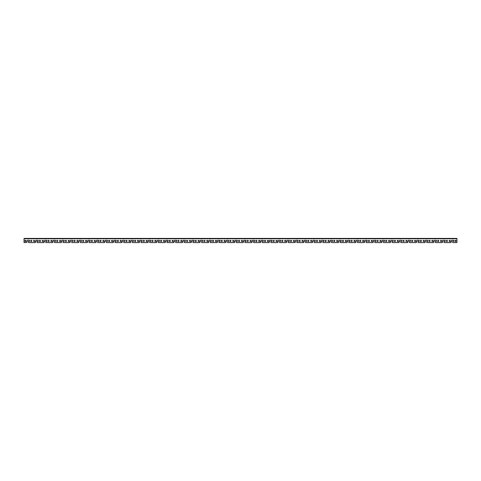 <?xml version="1.0" encoding="UTF-8"?>
<svg xmlns="http://www.w3.org/2000/svg" width="481" height="481" viewBox="0 0 481 481"><rect width="100%" height="100%" fill="white"/><g stroke="black" fill="none" stroke-linecap="round" stroke-linejoin="round"><path stroke-width="0.72" d="M31.265 240.32A0.613 0.613 0 0 1 31.794 241.24A0.613 0.613 0 0 1 30.736 241.24A0.613 0.613 0 0 1 31.265 240.32M455.507 240.32A0.613 0.613 0 0 1 456.036 241.24A0.613 0.613 0 0 1 454.978 241.24A0.613 0.613 0 0 1 455.507 240.32M446.849 240.32A0.613 0.613 0 0 1 447.378 241.24A0.613 0.613 0 0 1 446.32 241.24A0.613 0.613 0 0 1 446.849 240.32M438.191 240.32A0.613 0.613 0 0 1 438.72 241.24A0.613 0.613 0 0 1 437.662 241.24A0.613 0.613 0 0 1 438.191 240.32M429.533 240.32A0.613 0.613 0 0 1 430.062 241.24A0.613 0.613 0 0 1 429.004 241.24A0.613 0.613 0 0 1 429.533 240.32M420.875 240.32A0.613 0.613 0 0 1 421.404 241.24A0.613 0.613 0 0 1 420.346 241.24A0.613 0.613 0 0 1 420.875 240.32M412.217 240.32A0.613 0.613 0 0 1 412.746 241.24A0.613 0.613 0 0 1 411.688 241.24A0.613 0.613 0 0 1 412.217 240.32M403.559 240.32A0.613 0.613 0 0 1 404.088 241.24A0.613 0.613 0 0 1 403.03 241.24A0.613 0.613 0 0 1 403.559 240.32M394.901 240.32A0.613 0.613 0 0 1 395.43 241.24A0.613 0.613 0 0 1 394.372 241.24A0.613 0.613 0 0 1 394.901 240.32M386.243 240.32A0.613 0.613 0 0 1 386.772 241.24A0.613 0.613 0 0 1 385.714 241.24A0.613 0.613 0 0 1 386.243 240.32M377.585 240.32A0.613 0.613 0 0 1 378.114 241.24A0.613 0.613 0 0 1 377.056 241.24A0.613 0.613 0 0 1 377.585 240.32M368.927 240.32A0.613 0.613 0 0 1 369.456 241.24A0.613 0.613 0 0 1 368.398 241.24A0.613 0.613 0 0 1 368.927 240.32M360.269 240.32A0.613 0.613 0 0 1 360.798 241.24A0.613 0.613 0 0 1 359.74 241.24A0.613 0.613 0 0 1 360.269 240.32M351.611 240.32A0.613 0.613 0 0 1 352.14 241.24A0.613 0.613 0 0 1 351.082 241.24A0.613 0.613 0 0 1 351.611 240.32M342.953 240.32A0.613 0.613 0 0 1 343.482 241.24A0.613 0.613 0 0 1 342.424 241.24A0.613 0.613 0 0 1 342.953 240.32M334.295 240.32A0.613 0.613 0 0 1 334.824 241.24A0.613 0.613 0 0 1 333.766 241.24A0.613 0.613 0 0 1 334.295 240.32M325.637 240.32A0.613 0.613 0 0 1 326.166 241.24A0.613 0.613 0 0 1 325.108 241.24A0.613 0.613 0 0 1 325.637 240.32M316.979 240.32A0.613 0.613 0 0 1 317.508 241.24A0.613 0.613 0 0 1 316.45 241.24A0.613 0.613 0 0 1 316.979 240.32M308.321 240.32A0.613 0.613 0 0 1 308.85 241.24A0.613 0.613 0 0 1 307.792 241.24A0.613 0.613 0 0 1 308.321 240.32M299.663 240.32A0.613 0.613 0 0 1 300.192 241.24A0.613 0.613 0 0 1 299.134 241.24A0.613 0.613 0 0 1 299.663 240.32M291.005 240.32A0.613 0.613 0 0 1 291.534 241.24A0.613 0.613 0 0 1 290.476 241.24A0.613 0.613 0 0 1 291.005 240.32M282.347 240.32A0.613 0.613 0 0 1 282.876 241.24A0.613 0.613 0 0 1 281.818 241.24A0.613 0.613 0 0 1 282.347 240.32M273.689 240.32A0.613 0.613 0 0 1 274.218 241.24A0.613 0.613 0 0 1 273.16 241.24A0.613 0.613 0 0 1 273.689 240.32M265.031 240.32A0.613 0.613 0 0 1 265.56 241.24A0.613 0.613 0 0 1 264.502 241.24A0.613 0.613 0 0 1 265.031 240.32M256.373 240.32A0.613 0.613 0 0 1 256.902 241.24A0.613 0.613 0 0 1 255.844 241.24A0.613 0.613 0 0 1 256.373 240.32M247.715 240.32A0.613 0.613 0 0 1 248.244 241.24A0.613 0.613 0 0 1 247.186 241.24A0.613 0.613 0 0 1 247.715 240.32M239.057 240.32A0.613 0.613 0 0 1 239.586 241.24A0.613 0.613 0 0 1 238.528 241.24A0.613 0.613 0 0 1 239.057 240.32M230.399 240.32A0.613 0.613 0 0 1 230.928 241.24A0.613 0.613 0 0 1 229.87 241.24A0.613 0.613 0 0 1 230.399 240.32M221.741 240.32A0.613 0.613 0 0 1 222.27 241.24A0.613 0.613 0 0 1 221.212 241.24A0.613 0.613 0 0 1 221.741 240.32M213.083 240.32A0.613 0.613 0 0 1 213.612 241.24A0.613 0.613 0 0 1 212.554 241.24A0.613 0.613 0 0 1 213.083 240.32M204.425 240.32A0.613 0.613 0 0 1 204.954 241.24A0.613 0.613 0 0 1 203.896 241.24A0.613 0.613 0 0 1 204.425 240.32M195.767 240.32A0.613 0.613 0 0 1 196.296 241.24A0.613 0.613 0 0 1 195.238 241.24A0.613 0.613 0 0 1 195.767 240.32M187.109 240.32A0.613 0.613 0 0 1 187.638 241.24A0.613 0.613 0 0 1 186.58 241.24A0.613 0.613 0 0 1 187.109 240.32M178.451 240.32A0.613 0.613 0 0 1 178.98 241.24A0.613 0.613 0 0 1 177.922 241.24A0.613 0.613 0 0 1 178.451 240.32M169.793 240.32A0.613 0.613 0 0 1 170.322 241.24A0.613 0.613 0 0 1 169.264 241.24A0.613 0.613 0 0 1 169.793 240.32M161.135 240.32A0.613 0.613 0 0 1 161.664 241.24A0.613 0.613 0 0 1 160.606 241.24A0.613 0.613 0 0 1 161.135 240.32M152.477 240.32A0.613 0.613 0 0 1 153.006 241.24A0.613 0.613 0 0 1 151.948 241.24A0.613 0.613 0 0 1 152.477 240.32M143.819 240.32A0.613 0.613 0 0 1 144.348 241.24A0.613 0.613 0 0 1 143.29 241.24A0.613 0.613 0 0 1 143.819 240.32M135.161 240.32A0.613 0.613 0 0 1 135.69 241.24A0.613 0.613 0 0 1 134.632 241.24A0.613 0.613 0 0 1 135.161 240.32M126.503 240.32A0.613 0.613 0 0 1 127.032 241.24A0.613 0.613 0 0 1 125.974 241.24A0.613 0.613 0 0 1 126.503 240.32M117.845 240.32A0.613 0.613 0 0 1 118.374 241.24A0.613 0.613 0 0 1 117.316 241.24A0.613 0.613 0 0 1 117.845 240.32M109.187 240.32A0.613 0.613 0 0 1 109.716 241.24A0.613 0.613 0 0 1 108.658 241.24A0.613 0.613 0 0 1 109.187 240.32M100.529 240.32A0.613 0.613 0 0 1 101.058 241.24A0.613 0.613 0 0 1 100 241.24A0.613 0.613 0 0 1 100.529 240.32M91.871 240.32A0.613 0.613 0 0 1 92.4 241.24A0.613 0.613 0 0 1 91.342 241.24A0.613 0.613 0 0 1 91.871 240.32M83.213 240.32A0.613 0.613 0 0 1 83.742 241.24A0.613 0.613 0 0 1 82.684 241.24A0.613 0.613 0 0 1 83.213 240.32M74.555 240.32A0.613 0.613 0 0 1 75.084 241.24A0.613 0.613 0 0 1 74.026 241.24A0.613 0.613 0 0 1 74.555 240.32M65.897 240.32A0.613 0.613 0 0 1 66.426 241.24A0.613 0.613 0 0 1 65.368 241.24A0.613 0.613 0 0 1 65.897 240.32M57.239 240.32A0.613 0.613 0 0 1 57.768 241.24A0.613 0.613 0 0 1 56.71 241.24A0.613 0.613 0 0 1 57.239 240.32M48.581 240.32A0.613 0.613 0 0 1 49.11 241.24A0.613 0.613 0 0 1 48.052 241.24A0.613 0.613 0 0 1 48.581 240.32M39.923 240.32A0.613 0.613 0 0 1 40.452 241.24A0.613 0.613 0 0 1 39.394 241.24A0.613 0.613 0 0 1 39.923 240.32M449.735 240.32A0.613 0.613 0 0 1 450.264 241.24A0.613 0.613 0 0 1 449.206 241.24A0.613 0.613 0 0 1 449.735 240.32M441.077 240.32A0.613 0.613 0 0 1 441.606 241.24A0.613 0.613 0 0 1 440.548 241.24A0.613 0.613 0 0 1 441.077 240.32M432.419 240.32A0.613 0.613 0 0 1 432.948 241.24A0.613 0.613 0 0 1 431.89 241.24A0.613 0.613 0 0 1 432.419 240.32M423.761 240.32A0.613 0.613 0 0 1 424.29 241.24A0.613 0.613 0 0 1 423.232 241.24A0.613 0.613 0 0 1 423.761 240.32M415.103 240.32A0.613 0.613 0 0 1 415.632 241.24A0.613 0.613 0 0 1 414.574 241.24A0.613 0.613 0 0 1 415.103 240.32M406.445 240.32A0.613 0.613 0 0 1 406.974 241.24A0.613 0.613 0 0 1 405.916 241.24A0.613 0.613 0 0 1 406.445 240.32M397.787 240.32A0.613 0.613 0 0 1 398.316 241.24A0.613 0.613 0 0 1 397.258 241.24A0.613 0.613 0 0 1 397.787 240.32M389.129 240.32A0.613 0.613 0 0 1 389.658 241.24A0.613 0.613 0 0 1 388.6 241.24A0.613 0.613 0 0 1 389.129 240.32M380.471 240.32A0.613 0.613 0 0 1 381 241.24A0.613 0.613 0 0 1 379.942 241.24A0.613 0.613 0 0 1 380.471 240.32M371.813 240.32A0.613 0.613 0 0 1 372.342 241.24A0.613 0.613 0 0 1 371.284 241.24A0.613 0.613 0 0 1 371.813 240.32M363.155 240.32A0.613 0.613 0 0 1 363.684 241.24A0.613 0.613 0 0 1 362.626 241.24A0.613 0.613 0 0 1 363.155 240.32M354.497 240.32A0.613 0.613 0 0 1 355.026 241.24A0.613 0.613 0 0 1 353.968 241.24A0.613 0.613 0 0 1 354.497 240.32M345.839 240.32A0.613 0.613 0 0 1 346.368 241.24A0.613 0.613 0 0 1 345.31 241.24A0.613 0.613 0 0 1 345.839 240.32M337.181 240.32A0.613 0.613 0 0 1 337.71 241.24A0.613 0.613 0 0 1 336.652 241.24A0.613 0.613 0 0 1 337.181 240.32M328.523 240.32A0.613 0.613 0 0 1 329.052 241.24A0.613 0.613 0 0 1 327.994 241.24A0.613 0.613 0 0 1 328.523 240.32M319.865 240.32A0.613 0.613 0 0 1 320.394 241.24A0.613 0.613 0 0 1 319.336 241.24A0.613 0.613 0 0 1 319.865 240.32M311.207 240.32A0.613 0.613 0 0 1 311.736 241.24A0.613 0.613 0 0 1 310.678 241.24A0.613 0.613 0 0 1 311.207 240.32M302.549 240.32A0.613 0.613 0 0 1 303.078 241.24A0.613 0.613 0 0 1 302.02 241.24A0.613 0.613 0 0 1 302.549 240.32M293.891 240.32A0.613 0.613 0 0 1 294.42 241.24A0.613 0.613 0 0 1 293.362 241.24A0.613 0.613 0 0 1 293.891 240.32M285.233 240.32A0.613 0.613 0 0 1 285.762 241.24A0.613 0.613 0 0 1 284.704 241.24A0.613 0.613 0 0 1 285.233 240.32M276.575 240.32A0.613 0.613 0 0 1 277.104 241.24A0.613 0.613 0 0 1 276.046 241.24A0.613 0.613 0 0 1 276.575 240.32M267.917 240.32A0.613 0.613 0 0 1 268.446 241.24A0.613 0.613 0 0 1 267.388 241.24A0.613 0.613 0 0 1 267.917 240.32M259.259 240.32A0.613 0.613 0 0 1 259.788 241.24A0.613 0.613 0 0 1 258.73 241.24A0.613 0.613 0 0 1 259.259 240.32M250.601 240.32A0.613 0.613 0 0 1 251.13 241.24A0.613 0.613 0 0 1 250.072 241.24A0.613 0.613 0 0 1 250.601 240.32M241.943 240.32A0.613 0.613 0 0 1 242.472 241.24A0.613 0.613 0 0 1 241.414 241.24A0.613 0.613 0 0 1 241.943 240.32M233.285 240.32A0.613 0.613 0 0 1 233.814 241.24A0.613 0.613 0 0 1 232.756 241.24A0.613 0.613 0 0 1 233.285 240.32M224.627 240.32A0.613 0.613 0 0 1 225.156 241.24A0.613 0.613 0 0 1 224.098 241.24A0.613 0.613 0 0 1 224.627 240.32M215.969 240.32A0.613 0.613 0 0 1 216.498 241.24A0.613 0.613 0 0 1 215.44 241.24A0.613 0.613 0 0 1 215.969 240.32M207.311 240.32A0.613 0.613 0 0 1 207.84 241.24A0.613 0.613 0 0 1 206.782 241.24A0.613 0.613 0 0 1 207.311 240.32M198.653 240.32A0.613 0.613 0 0 1 199.182 241.24A0.613 0.613 0 0 1 198.124 241.24A0.613 0.613 0 0 1 198.653 240.32M189.995 240.32A0.613 0.613 0 0 1 190.524 241.24A0.613 0.613 0 0 1 189.466 241.24A0.613 0.613 0 0 1 189.995 240.32M181.337 240.32A0.613 0.613 0 0 1 181.866 241.24A0.613 0.613 0 0 1 180.808 241.24A0.613 0.613 0 0 1 181.337 240.32M172.679 240.32A0.613 0.613 0 0 1 173.208 241.24A0.613 0.613 0 0 1 172.15 241.24A0.613 0.613 0 0 1 172.679 240.32M164.021 240.32A0.613 0.613 0 0 1 164.55 241.24A0.613 0.613 0 0 1 163.492 241.24A0.613 0.613 0 0 1 164.021 240.32M155.363 240.32A0.613 0.613 0 0 1 155.892 241.24A0.613 0.613 0 0 1 154.834 241.24A0.613 0.613 0 0 1 155.363 240.32M146.705 240.32A0.613 0.613 0 0 1 147.234 241.24A0.613 0.613 0 0 1 146.176 241.24A0.613 0.613 0 0 1 146.705 240.32M138.047 240.32A0.613 0.613 0 0 1 138.576 241.24A0.613 0.613 0 0 1 137.518 241.24A0.613 0.613 0 0 1 138.047 240.32M129.389 240.32A0.613 0.613 0 0 1 129.918 241.24A0.613 0.613 0 0 1 128.86 241.24A0.613 0.613 0 0 1 129.389 240.32M120.731 240.32A0.613 0.613 0 0 1 121.26 241.24A0.613 0.613 0 0 1 120.202 241.24A0.613 0.613 0 0 1 120.731 240.32M112.073 240.32A0.613 0.613 0 0 1 112.602 241.24A0.613 0.613 0 0 1 111.544 241.24A0.613 0.613 0 0 1 112.073 240.32M103.415 240.32A0.613 0.613 0 0 1 103.944 241.24A0.613 0.613 0 0 1 102.886 241.24A0.613 0.613 0 0 1 103.415 240.32M94.757 240.32A0.613 0.613 0 0 1 95.286 241.24A0.613 0.613 0 0 1 94.228 241.24A0.613 0.613 0 0 1 94.757 240.32M86.099 240.32A0.613 0.613 0 0 1 86.628 241.24A0.613 0.613 0 0 1 85.57 241.24A0.613 0.613 0 0 1 86.099 240.32M77.441 240.32A0.613 0.613 0 0 1 77.97 241.24A0.613 0.613 0 0 1 76.912 241.24A0.613 0.613 0 0 1 77.441 240.32M68.783 240.32A0.613 0.613 0 0 1 69.312 241.24A0.613 0.613 0 0 1 68.254 241.24A0.613 0.613 0 0 1 68.783 240.32M60.125 240.32A0.613 0.613 0 0 1 60.654 241.24A0.613 0.613 0 0 1 59.596 241.24A0.613 0.613 0 0 1 60.125 240.32M51.467 240.32A0.613 0.613 0 0 1 51.996 241.24A0.613 0.613 0 0 1 50.938 241.24A0.613 0.613 0 0 1 51.467 240.32M42.809 240.32A0.613 0.613 0 0 1 43.338 241.24A0.613 0.613 0 0 1 42.28 241.24A0.613 0.613 0 0 1 42.809 240.32M34.151 240.32A0.613 0.613 0 0 1 34.68 241.24A0.613 0.613 0 0 1 33.622 241.24A0.613 0.613 0 0 1 34.151 240.32M25.493 240.32A0.613 0.613 0 0 1 26.022 241.24A0.613 0.613 0 0 1 24.964 241.24A0.613 0.613 0 0 1 25.493 240.32M456.95 242.592L456.95 238.408L24.05 238.408L24.05 242.592L26.726 242.484L27.369 240.284L29.533 240.356L29.533 241.366L28.451 241.438L28.379 242.159A0.433 0.433 0 0 0 28.812 242.592L35.197 242.592L36.027 240.284L38.191 240.356L38.191 241.366L37.109 241.438L37.037 242.159A0.433 0.433 0 0 0 37.47 242.592L43.855 242.592L44.685 240.284L46.849 240.356L46.849 241.366L45.767 241.438L45.695 242.159A0.433 0.433 0 0 0 46.128 242.592L52.513 242.592L53.343 240.284L55.507 240.356L55.507 241.366L54.425 241.438L54.353 242.159A0.433 0.433 0 0 0 54.786 242.592L61.171 242.592L62.001 240.284L64.165 240.356L64.165 241.366L63.083 241.438L63.011 242.159A0.433 0.433 0 0 0 63.444 242.592L69.829 242.592L70.659 240.284L72.823 240.356L72.823 241.366L71.741 241.438L71.669 242.159A0.433 0.433 0 0 0 72.102 242.592L78.487 242.592L79.317 240.284L81.481 240.356L81.481 241.366L80.399 241.438L80.327 242.159A0.433 0.433 0 0 0 80.76 242.592L87.145 242.592L87.975 240.284L90.139 240.356L90.139 241.366L89.057 241.438L88.985 242.159A0.433 0.433 0 0 0 89.418 242.592L95.803 242.592L96.633 240.284L98.797 240.356L98.797 241.366L97.715 241.438L97.643 242.159A0.433 0.433 0 0 0 98.076 242.592L104.461 242.592L105.291 240.284L107.455 240.356L107.455 241.366L106.373 241.438L106.301 242.159A0.433 0.433 0 0 0 106.734 242.592L113.119 242.592L113.949 240.284L116.113 240.356L116.113 241.366L115.031 241.438L114.959 242.159A0.433 0.433 0 0 0 115.392 242.592L121.777 242.592L122.607 240.284L124.771 240.356L124.771 241.366L123.689 241.438L123.617 242.159A0.433 0.433 0 0 0 124.05 242.592L130.435 242.592L131.265 240.284L133.429 240.356L133.429 241.366L132.347 241.438L132.275 242.159A0.433 0.433 0 0 0 132.708 242.592L139.093 242.592L139.923 240.284L142.087 240.356L142.087 241.366L141.005 241.438L140.933 242.159A0.433 0.433 0 0 0 141.366 242.592L147.751 242.592L148.581 240.284L150.745 240.356L150.745 241.366L149.663 241.438L149.591 242.159A0.433 0.433 0 0 0 150.024 242.592L156.409 242.592L157.239 240.284L159.403 240.356L159.403 241.366L158.321 241.438L158.249 242.159A0.433 0.433 0 0 0 158.682 242.592L165.067 242.592L165.897 240.284L168.061 240.356L168.061 241.366L166.979 241.438L166.907 242.159A0.433 0.433 0 0 0 167.34 242.592L173.725 242.592L174.555 240.284L176.719 240.356L176.719 241.366L175.637 241.438L175.565 242.159A0.433 0.433 0 0 0 175.998 242.592L182.383 242.592L183.213 240.284L185.377 240.356L185.377 241.366L184.295 241.438L184.223 242.159A0.433 0.433 0 0 0 184.656 242.592L191.041 242.592L191.871 240.284L194.035 240.356L194.035 241.366L192.953 241.438L192.881 242.159A0.433 0.433 0 0 0 193.314 242.592L199.699 242.592L200.529 240.284L202.693 240.356L202.693 241.366L201.611 241.438L201.539 242.159A0.433 0.433 0 0 0 201.972 242.592L208.357 242.592L209.187 240.284L211.351 240.356L211.351 241.366L210.269 241.438L210.197 242.159A0.433 0.433 0 0 0 210.63 242.592L217.015 242.592L217.845 240.284L220.009 240.356L220.009 241.366L218.927 241.438L218.855 242.159A0.433 0.433 0 0 0 219.288 242.592L225.673 242.592L226.503 240.284L228.667 240.356L228.667 241.366L227.585 241.438L227.513 242.159A0.433 0.433 0 0 0 227.946 242.592L234.331 242.592L235.161 240.284L237.325 240.356L237.325 241.366L236.243 241.438L236.171 242.159A0.433 0.433 0 0 0 236.604 242.592L242.989 242.592L243.819 240.284L245.983 240.356L245.983 241.366L244.901 241.438L244.829 242.159A0.433 0.433 0 0 0 245.262 242.592L251.647 242.592L252.477 240.284L254.641 240.356L254.641 241.366L253.559 241.438L253.487 242.159A0.433 0.433 0 0 0 253.92 242.592L260.305 242.592L261.135 240.284L263.299 240.356L263.299 241.366L262.217 241.438L262.145 242.159A0.433 0.433 0 0 0 262.578 242.592L268.963 242.592L269.793 240.284L271.957 240.356L271.957 241.366L270.875 241.438L270.803 242.159A0.433 0.433 0 0 0 271.236 242.592L277.621 242.592L278.451 240.284L280.615 240.356L280.615 241.366L279.533 241.438L279.461 242.159A0.433 0.433 0 0 0 279.894 242.592L286.279 242.592L287.109 240.284L289.273 240.356L289.273 241.366L288.191 241.438L288.119 242.159A0.433 0.433 0 0 0 288.552 242.592L294.937 242.592L295.767 240.284L297.931 240.356L297.931 241.366L296.849 241.438L296.777 242.159A0.433 0.433 0 0 0 297.21 242.592L303.595 242.592L304.425 240.284L306.589 240.356L306.589 241.366L305.507 241.438L305.435 242.159A0.433 0.433 0 0 0 305.868 242.592L312.253 242.592L313.083 240.284L315.247 240.356L315.247 241.366L314.165 241.438L314.093 242.159A0.433 0.433 0 0 0 314.526 242.592L320.911 242.592L321.741 240.284L323.905 240.356L323.905 241.366L322.823 241.438L322.751 242.159A0.433 0.433 0 0 0 323.184 242.592L329.569 242.592L330.399 240.284L332.563 240.356L332.563 241.366L331.481 241.438L331.409 242.159A0.433 0.433 0 0 0 331.842 242.592L338.227 242.592L339.057 240.284L341.221 240.356L341.221 241.366L340.139 241.438L340.067 242.159A0.433 0.433 0 0 0 340.5 242.592L346.885 242.592L347.715 240.284L349.879 240.356L349.879 241.366L348.797 241.438L348.725 242.159A0.433 0.433 0 0 0 349.158 242.592L355.543 242.592L356.373 240.284L358.537 240.356L358.537 241.366L357.455 241.438L357.383 242.159A0.433 0.433 0 0 0 357.816 242.592L364.201 242.592L365.031 240.284L367.195 240.356L367.195 241.366L366.113 241.438L366.041 242.159A0.433 0.433 0 0 0 366.474 242.592L372.859 242.592L373.689 240.284L375.853 240.356L375.853 241.366L374.771 241.438L374.699 242.159A0.433 0.433 0 0 0 375.132 242.592L381.517 242.592L382.347 240.284L384.511 240.356L384.511 241.366L383.429 241.438L383.357 242.159A0.433 0.433 0 0 0 383.79 242.592L390.175 242.592L391.005 240.284L393.169 240.356L393.169 241.366L392.087 241.438L392.015 242.159A0.433 0.433 0 0 0 392.448 242.592L398.833 242.592L399.663 240.284L401.827 240.356L401.827 241.366L400.745 241.438L400.673 242.159A0.433 0.433 0 0 0 401.106 242.592L407.491 242.592L408.321 240.284L410.485 240.356L410.485 241.366L409.403 241.438L409.331 242.159A0.433 0.433 0 0 0 409.764 242.592L416.149 242.592L416.979 240.284L419.143 240.356L419.143 241.366L418.061 241.438L417.989 242.159A0.433 0.433 0 0 0 418.422 242.592L424.807 242.592L425.637 240.284L427.801 240.356L427.801 241.366L426.719 241.438L426.647 242.159A0.433 0.433 0 0 0 427.08 242.592L433.465 242.592L434.295 240.284L436.459 240.356L436.459 241.366L435.377 241.438L435.305 242.159A0.433 0.433 0 0 0 435.738 242.592L442.123 242.592L442.953 240.284L445.117 240.356L445.117 241.366L444.035 241.438L443.963 242.159A0.433 0.433 0 0 0 444.396 242.592L450.781 242.592L451.611 240.284L453.775 240.356L453.775 241.366L452.693 241.438L452.621 242.159A0.433 0.433 0 0 0 453.054 242.592L456.95 242.592L453.054 242.592M450.781 242.592L444.396 242.592M451.286 241.937L450.968 242.484M451.611 240.284L451.322 241.793M452.621 242.159L452.621 241.51M27.044 241.937L26.726 242.484M27.369 240.284L27.08 241.793M28.379 242.159L28.379 241.51M35.197 242.592L28.812 242.592M35.702 241.937L35.384 242.484M36.027 240.284L35.738 241.793M37.037 242.159L37.037 241.51M43.855 242.592L37.47 242.592M44.36 241.937L44.042 242.484M44.685 240.284L44.396 241.793M45.695 242.159L45.695 241.51M52.513 242.592L46.128 242.592M53.018 241.937L52.7 242.484M53.054 240.572L53.054 241.793M54.353 242.159L54.353 241.51M61.171 242.592L54.786 242.592M61.676 241.937L61.358 242.484M61.712 240.572L61.712 241.793M63.011 242.159L63.011 241.51M69.829 242.592L63.444 242.592M70.334 241.937L70.016 242.484M70.37 240.572L70.37 241.793M71.669 242.159L71.669 241.51M78.487 242.592L72.102 242.592M78.992 241.937L78.674 242.484M79.028 240.572L79.028 241.793M80.327 242.159L80.327 241.51M87.145 242.592L80.76 242.592M87.65 241.937L87.332 242.484M87.975 240.284L87.686 241.793M88.985 242.159L88.985 241.51M95.803 242.592L89.418 242.592M96.308 241.937L95.99 242.484M96.633 240.284L96.344 241.793M97.643 242.159L97.643 241.51M104.461 242.592L98.076 242.592M104.966 241.937L104.648 242.484M105.291 240.284L105.002 241.793M106.301 242.159L106.301 241.51M113.119 242.592L106.734 242.592M113.624 241.937L113.306 242.484M113.949 240.284L113.66 241.793M114.959 242.159L114.959 241.51M121.777 242.592L115.392 242.592M122.282 241.937L121.964 242.484M122.318 240.572L122.318 241.793M123.617 242.159L123.617 241.51M130.435 242.592L124.05 242.592M130.94 241.937L130.622 242.484M130.976 240.572L130.976 241.793M132.275 242.159L132.275 241.51M139.093 242.592L132.708 242.592M139.598 241.937L139.28 242.484M139.634 240.572L139.634 241.793M140.933 242.159L140.933 241.51M147.751 242.592L141.366 242.592M148.256 241.937L147.938 242.484M148.292 240.572L148.292 241.793M149.591 242.159L149.591 241.51M156.409 242.592L150.024 242.592M156.914 241.937L156.596 242.484M157.239 240.284L156.95 241.793M158.249 242.159L158.249 241.51M165.067 242.592L158.682 242.592M165.572 241.937L165.254 242.484M165.897 240.284L165.608 241.793M166.907 242.159L166.907 241.51M173.725 242.592L167.34 242.592M174.23 241.937L173.912 242.484M174.555 240.284L174.266 241.793M175.565 242.159L175.565 241.51M182.383 242.592L175.998 242.592M182.888 241.937L182.57 242.484M183.213 240.284L182.924 241.793M184.223 242.159L184.223 241.51M191.041 242.592L184.656 242.592M191.546 241.937L191.228 242.484M191.871 240.284L191.582 241.793M192.881 242.159L192.881 241.51M199.699 242.592L193.314 242.592M200.204 241.937L199.886 242.484M200.24 240.572L200.24 241.793M201.539 242.159L201.539 241.51M208.357 242.592L201.972 242.592M208.862 241.937L208.544 242.484M208.898 240.572L208.898 241.793M210.197 242.159L210.197 241.51M217.015 242.592L210.63 242.592M217.52 241.937L217.202 242.484M217.556 240.572L217.556 241.793M218.855 242.159L218.855 241.51M225.673 242.592L219.288 242.592M226.178 241.937L225.86 242.484M226.214 240.572L226.214 241.793M227.513 242.159L227.513 241.51M234.331 242.592L227.946 242.592M234.836 241.937L234.518 242.484M235.161 240.284L234.872 241.793M236.171 242.159L236.171 241.51M242.989 242.592L236.604 242.592M243.494 241.937L243.176 242.484M243.819 240.284L243.53 241.793M244.829 242.159L244.829 241.51M251.647 242.592L245.262 242.592M252.152 241.937L251.834 242.484M252.477 240.284L252.188 241.793M253.487 242.159L253.487 241.51M260.305 242.592L253.92 242.592M260.81 241.937L260.492 242.484M261.135 240.284L260.846 241.793M262.145 242.159L262.145 241.51M268.963 242.592L262.578 242.592M269.468 241.937L269.15 242.484M269.504 240.572L269.504 241.793M270.803 242.159L270.803 241.51M277.621 242.592L271.236 242.592M278.126 241.937L277.808 242.484M278.162 240.572L278.162 241.793M279.461 242.159L279.461 241.51M286.279 242.592L279.894 242.592M286.784 241.937L286.466 242.484M286.82 240.572L286.82 241.793M288.119 242.159L288.119 241.51M294.937 242.592L288.552 242.592M295.442 241.937L295.124 242.484M295.478 240.572L295.478 241.793M296.777 242.159L296.777 241.51M303.595 242.592L297.21 242.592M304.1 241.937L303.782 242.484M304.425 240.284L304.136 241.793M305.435 242.159L305.435 241.51M312.253 242.592L305.868 242.592M312.758 241.937L312.44 242.484M313.083 240.284L312.794 241.793M314.093 242.159L314.093 241.51M320.911 242.592L314.526 242.592M321.416 241.937L321.098 242.484M321.741 240.284L321.452 241.793M322.751 242.159L322.751 241.51M329.569 242.592L323.184 242.592M330.074 241.937L329.756 242.484M330.399 240.284L330.11 241.793M331.409 242.159L331.409 241.51M338.227 242.592L331.842 242.592M338.732 241.937L338.414 242.484M339.057 240.284L338.768 241.793M340.067 242.159L340.067 241.51M346.885 242.592L340.5 242.592M347.39 241.937L347.072 242.484M347.426 240.572L347.426 241.793M348.725 242.159L348.725 241.51M355.543 242.592L349.158 242.592M356.048 241.937L355.73 242.484M356.084 240.572L356.084 241.793M357.383 242.159L357.383 241.51M364.201 242.592L357.816 242.592M364.706 241.937L364.388 242.484M364.742 240.572L364.742 241.793M366.041 242.159L366.041 241.51M372.859 242.592L366.474 242.592M373.364 241.937L373.046 242.484M373.4 240.572L373.4 241.793M374.699 242.159L374.699 241.51M381.517 242.592L375.132 242.592M382.022 241.937L381.704 242.484M382.347 240.284L382.058 241.793M383.357 242.159L383.357 241.51M390.175 242.592L383.79 242.592M390.68 241.937L390.362 242.484M391.005 240.284L390.716 241.793M392.015 242.159L392.015 241.51M398.833 242.592L392.448 242.592M399.338 241.937L399.02 242.484M399.663 240.284L399.374 241.793M400.673 242.159L400.673 241.51M407.491 242.592L401.106 242.592M407.996 241.937L407.678 242.484M408.321 240.284L408.032 241.793M409.331 242.159L409.331 241.51M416.149 242.592L409.764 242.592M416.654 241.937L416.336 242.484M416.69 240.572L416.69 241.793M417.989 242.159L417.989 241.51M424.807 242.592L418.422 242.592M425.312 241.937L424.994 242.484M425.348 240.572L425.348 241.793M426.647 242.159L426.647 241.51M433.465 242.592L427.08 242.592M433.97 241.937L433.652 242.484M434.006 240.572L434.006 241.793M435.305 242.159L435.305 241.51M442.123 242.592L435.738 242.592M442.628 241.937L442.31 242.484M442.664 240.572L442.664 241.793M443.963 242.159L443.963 241.51M456.95 238.768L24.05 238.768"/></g></svg>
